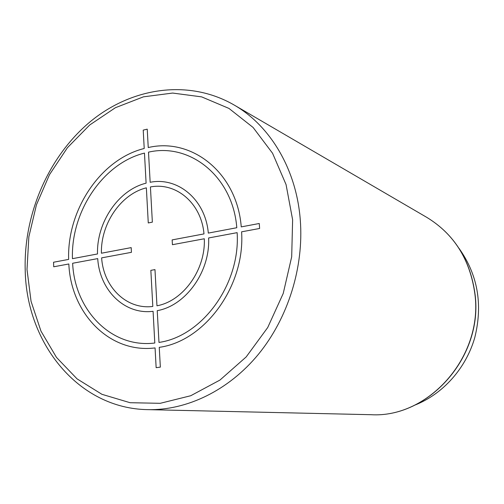 <?xml version="1.0" encoding="UTF-8"?>
<svg xmlns="http://www.w3.org/2000/svg" width="504" height="504" viewBox="0 0 504 504"><rect width="100%" height="100%" fill="white"/><g stroke="black" fill="none" stroke-linecap="round" stroke-linejoin="round"><path stroke-width="0.76" d="M458.968 248.27C477.71 274.554 482.989 304.284 474.806 337.472C465.998 368.43 442.77 394.229 414.635 405.203M259.258 223.493L241.246 226.888C237.088 172.929 191.841 137.208 148.245 147.552L147.231 129.156L143.218 130.127L144.22 148.491C100.642 159.258 66.95 209.929 68.651 259.396L53.55 262.238L53.726 266.786L68.834 263.976C70.932 313.349 109.475 353.651 155.068 347.924L156.145 367.674L160.348 367.126L159.251 347.338C204.876 341.17 245.303 285.919 241.592 231.827L259.623 228.469L259.258 223.493M158.981 342.424C202.312 336.376 240.553 283.985 237.138 232.653L208.624 237.964C210.288 271.599 185.774 305.72 157.235 310.653L158.981 342.424M156.965 305.789C183.248 301.077 205.714 269.728 204.303 238.764L172.431 244.698L172.148 239.904L203.988 233.906C201.386 203.194 176.066 181.963 150.419 186.953L152.359 222.144L148.27 222.951L146.355 187.828C120.821 194.084 100.642 223.871 101.411 253.222L131.191 247.615L131.431 252.328L101.632 257.872C103.484 287.041 126.517 309.834 152.813 306.451L150.847 270.346L154.974 269.615L156.965 305.789M72.639 263.264L97.719 258.602C99.616 290.184 124.532 315 153.077 311.302L154.804 343.016C111.497 348.51 74.724 310.3 72.639 263.264M144.465 153.096C102.999 163.29 70.844 211.541 72.45 258.678L97.505 253.959C96.604 222.207 118.427 189.926 146.103 183.173L144.465 153.096M236.798 227.726L208.309 233.094C205.544 199.691 177.944 176.709 150.16 182.291L148.497 152.158C190.002 142.481 232.842 176.545 236.798 227.726M27.008 269.495L31.065 301.379L40.981 331.141L56.48 357.405L77.062 378.869L101.947 394.317L130.101 402.715L160.209 403.313L190.726 395.734L219.964 380.06L246.179 356.933L267.725 327.512L283.229 293.454L291.69 256.801L292.622 219.769L286.064 184.584L272.563 153.26L253.109 127.474L228.98 108.436L201.644 96.875L172.639 93.057L143.426 96.837L115.385 107.724L89.725 124.979L67.479 147.647L49.499 174.649L36.452 204.8L28.848 236.855L27.008 269.495M25.213 270.497C26.523 343.495 78.404 408.681 147.905 409.645C186.896 410.476 228.602 390.48 258.439 354.268C288.124 317.948 303.994 267.07 300.277 219.845C296.428 169.18 270.15 125.653 233.988 104.927C188.401 78.656 131.336 87.488 89.844 122.031C48.346 156.813 23.562 214.339 25.2 270.15M233.988 104.927L426.819 217.388C454.136 234.083 470.163 259.617 474.894 293.989C483.38 356.637 428.463 418.219 371.083 414.704L147.905 409.645M426.819 217.388C454.224 234.146 470.289 259.711 475.026 294.084C483.506 356.662 428.665 418.188 371.083 414.704"/></g></svg>

